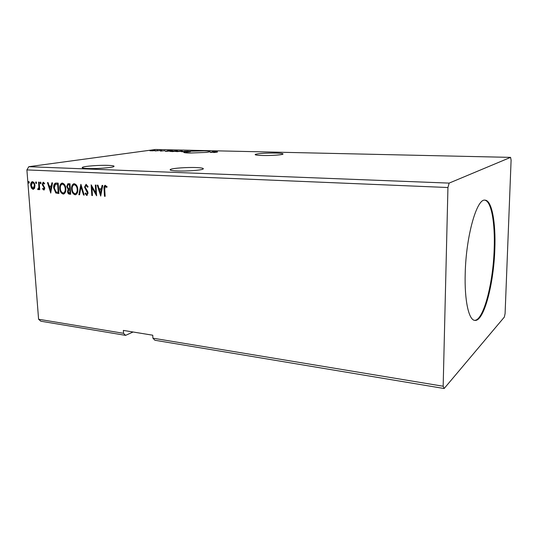 <?xml version="1.0" encoding="UTF-8"?>
<svg xmlns="http://www.w3.org/2000/svg" width="538" height="538" viewBox="0 0 538 538"><rect width="100%" height="100%" fill="white"/><g stroke="black" fill="none" stroke-linecap="round" stroke-linejoin="round"><path stroke-width="0.81" d="M195.946 167.553C186.948 167.197 172.947 168.186 170.559 169.369C169.127 170.149 171.373 170.674 177.278 170.95C186.316 171.34 200.62 170.324 202.92 169.154C204.366 168.347 202.039 167.816 195.946 167.553M262.376 155.482C256.7 155.294 254.373 154.917 255.402 154.332C259.081 153.411 265.826 152.994 275.617 153.074C281.414 153.243 283.808 153.626 282.793 154.231C281.199 155.018 270.177 155.704 262.376 155.482M186.141 152.167L186.121 151.669L186.915 151.514L190.439 151.218L190.459 151.716L186.141 152.167L186.935 152.012L186.915 151.514M190.439 151.218L204.164 150.848C208.845 150.976 210.775 151.286 209.968 151.77L206.666 152.402L189.665 153.048C185.099 152.906 183.223 152.604 184.036 152.133L186.121 151.669M108.333 165.381C99.779 165.025 84.553 166.128 82.489 167.291C81.42 167.896 83.155 168.3 87.694 168.508C96.282 168.898 111.81 167.748 113.753 166.612C114.843 165.986 113.034 165.569 108.333 165.381M465.222 273.23C464.361 300.386 468.773 320.164 474.805 320.392C483.81 321.973 493.81 283.983 494.825 249.067C495.875 222.584 491.88 200.291 485.054 200.156C476.876 198.159 466.043 235.886 465.222 273.23M474.469 320.339C483.433 320.957 493.185 283.445 494.18 249.013C495.202 223.008 491.362 200.99 484.718 200.163M444.153 388.523L154.89 340.251L152.906 338.173L443.164 386.23L444.153 388.523L504.348 317.07L505.095 313.526L511.1 160.116L510.575 157.378L449.143 183.108L28.81 166.693L26.9 169.914L38.588 319.249L40.821 321.213L125.589 335.362L133.094 332M210.324 152.489L212.557 151.689L217.453 151.803L210.324 152.489M181.77 151.393L175.274 151.474L181.562 150.956L182.698 151.191L181.77 151.393M165.321 151.427L167.977 150.667L172.557 150.768L165.321 151.427M161.83 150.579L160.788 150.593L161.83 150.579M157.762 150.485L156.719 150.499L157.762 150.485M151.178 150.337L150.142 150.351L151.165 150.27M510.575 157.378L155.583 149.477L28.81 166.693M152.785 150.822L149.941 150.754L154.574 150.351L155.341 150.506L152.785 150.822M160.499 150.492L155.025 150.949L160.499 150.492M160.465 151.097L164.958 150.667L160.465 151.097M175.98 150.848L177.621 150.889L172.678 151.602L169.806 151.353L175.98 150.848L171.407 151.144L170.849 151.447L172.644 151.514L175.987 150.936M188.239 151.131L181.434 151.709L188.239 151.131M217.433 152.086L213.707 152.563L217.433 152.086M36.577 182.745L36.154 183.572L35.602 182.691L35.932 181.878L36.577 182.745M41.076 182.981L40.653 183.808L40.094 182.927L40.424 182.106L41.076 182.981M50.78 193.055L47.438 182.584L48.09 182.617L49.126 185.973L51.312 186.094L51.87 182.812L52.522 182.846L50.68 193.048M65.831 188.71C66.053 191.232 65.38 192.994 63.814 193.989L63.202 194.063C61.063 193.297 59.913 191.414 59.738 188.421C59.51 185.886 60.195 184.131 61.789 183.155L62.381 183.088C64.499 183.861 65.649 185.731 65.831 188.71M100.707 196.054L97.25 185.153L97.95 185.193L99.026 188.683L101.393 188.811L102.052 185.402L102.758 185.435L100.707 196.054M86.087 184.305L88.091 186.733L87.607 187.244L85.945 185.435L85.165 187.143L87.647 191.454L88.071 193.095L86.759 195.482L85.058 193.593L85.508 192.974L86.921 194.373L87.438 193.102L84.533 187.096L86.087 184.305M77.795 189.376C78.01 191.911 77.324 193.68 75.744 194.695L75.091 194.783C72.919 194.003 71.749 192.1 71.581 189.08C71.359 186.545 72.058 184.776 73.666 183.774L74.298 183.7C76.45 184.48 77.62 186.37 77.795 189.376M29.314 182.369L28.897 183.189L28.346 182.315L28.669 181.501L29.314 182.369M152.906 338.173L152.758 335.214L123.363 330.413L123.532 333.311L38.588 319.249M449.143 183.108L447.939 187.52L443.164 386.23M447.939 187.52L26.9 169.914M69.987 183.747L70.7 194.252L69.57 194.184C68.346 194.023 67.674 193.129 67.553 191.481L68.144 189.295L66.699 186.545L67.896 183.72L69.987 183.747M80.895 184.312L84.21 195.059L83.525 195.018L81.009 186.868L79.557 194.783L78.878 194.743L80.895 184.312M104.715 189.147L105.145 196.316L104.493 196.283L104.056 188.999C103.747 187.365 104.049 186.148 104.971 185.348L107.062 186.632L106.78 187.446L105.266 186.43L104.715 189.147M95.313 185.052L95.959 185.085L96.618 195.805L91.958 187.594L92.455 195.556L91.816 195.516L91.144 184.837L95.811 193.028L95.313 185.052M56.329 183.041L58.158 183.135L58.891 193.539L55.811 192.987L53.692 187.944C53.423 185.623 53.995 184.016 55.401 183.128L56.329 183.041M43.813 190.015L42.596 188.885L42.892 188.26L43.827 189.08L44.203 188.118L42.26 184.352L43.087 182.268L44.634 183.324L44.345 184.003L43.329 183.189L42.845 184.346L44.795 188.112L44.15 189.961M39.16 182.16L39.725 189.652L39.139 189.618L39.059 188.515L38.131 189.685L37.667 189.41L37.882 188.63L38.272 188.764L38.864 187.211L38.575 182.126L39.16 182.16M34.593 188.253L33.121 189.396L31.466 188.085L30.7 185.408C30.538 183.613 31.009 182.382 32.119 181.723L32.529 181.683C33.995 182.207 34.809 183.525 34.957 185.644L34.593 188.253M125.589 335.362L123.532 333.311M29.153 183.061L28.776 182.248L28.346 182.315M28.776 182.248L28.938 181.555M70.693 194.151L69.98 194.104C68.763 193.949 68.091 193.048 67.963 191.407L67.553 191.481M67.963 191.407L68.561 189.221L68.144 189.295M68.561 189.221L67.115 186.471L66.699 186.545M67.115 186.471L68.265 183.666M69.153 184.689L68.07 184.816L67.317 186.578L68.407 188.508L69.711 188.704L70.122 188.63L69.859 184.722L68.4 184.756M69.879 189.685L68.851 189.813L68.165 191.494L69.375 193.102L70.014 193.142L70.424 193.061L70.196 189.706L69.14 189.759M70.196 189.706L69.469 189.759M70.014 193.142L69.785 189.779M69.859 184.722L68.736 184.756M69.711 188.704L69.442 184.796M75.724 194.702L75.091 194.783M75.502 194.702C73.329 193.922 72.159 192.026 71.991 189.006L71.581 189.08M71.991 189.006C71.776 186.471 72.469 184.702 74.076 183.707L73.666 183.774M75.522 193.626L75.919 193.559C77.203 192.745 77.754 191.313 77.58 189.268C77.445 186.874 76.524 185.354 74.809 184.716L74.231 184.783M72.2 189.114C72.334 191.515 73.262 193.041 74.99 193.7L75.502 193.633C76.793 192.819 77.344 191.394 77.169 189.342C77.035 186.948 76.107 185.428 74.392 184.783L73.894 184.843C72.576 185.623 72.011 187.049 72.2 189.114M74.809 184.716L74.392 184.783M77.58 189.268L77.169 189.342M84.177 194.958L83.525 195.018M83.935 194.944L81.42 186.794L81.009 186.868M79.577 194.682L78.878 194.743M79.288 194.662L81.077 184.904M87.916 186.915L86.201 185.402M85.058 193.593L87.169 195.408L86.759 195.482M87.109 194.319L87.849 193.021L87.438 193.102M87.849 193.021L87.378 191.629L86.968 191.71M87.378 191.629L86.12 190.607M86.531 190.526L84.943 187.022L84.533 187.096M84.943 187.022L86.046 184.305M105.139 196.215L104.493 196.283M104.897 196.195L104.459 188.925L105.313 185.294M106.907 187.069L105.892 186.585M106.295 186.511L105.455 186.41M100.828 195.408L97.687 185.18M102.435 185.422L101.796 188.737L101.393 188.811M100.498 193.458L100.902 193.384L101.588 189.827L99.369 189.8L100.498 193.458L101.184 189.901L99.369 189.8M101.588 189.827L101.184 189.901M96.584 195.159L92.361 187.52L91.958 187.594M92.449 195.449L91.816 195.516M92.227 195.435L91.594 185.395M95.73 185.079L96.215 192.954L95.811 193.028M63.814 193.989L63.202 194.063M63.612 193.989C61.48 193.216 60.33 191.34 60.155 188.347L59.738 188.421M60.155 188.347C59.933 185.825 60.606 184.077 62.186 183.088L61.789 183.155M63.618 192.92L63.995 192.86C65.266 192.059 65.818 190.647 65.636 188.603C65.495 186.229 64.58 184.722 62.899 184.09L62.321 184.164M60.343 188.455C60.485 190.829 61.399 192.342 63.094 192.994L63.578 192.934C64.856 192.14 65.401 190.721 65.219 188.677C65.078 186.303 64.163 184.796 62.482 184.164L62.011 184.218C60.707 184.985 60.155 186.397 60.343 188.455M62.899 184.09L62.482 184.164M65.636 188.603L65.219 188.677M58.884 193.438L55.811 192.987M56.228 192.907L54.109 187.876L53.692 187.944M54.109 187.876C53.84 185.549 54.412 183.949 55.824 183.061L55.865 183.048M58.212 192.443L57.627 184.178L55.38 184.319L54.291 187.984L56.06 192.026L58.629 192.362L58.043 184.104L56.053 184.151M58.043 184.104L57.627 184.178M50.902 192.335L47.889 182.611M52.273 182.833L51.729 186.02L51.312 186.094M50.552 190.566L50.969 190.492L51.554 187.069L49.462 187.049L50.552 190.566L51.13 187.143L49.462 187.049M51.554 187.069L51.13 187.143M44.19 189.941L42.596 188.885M44.244 189.006L44.627 188.044L44.203 188.118M44.627 188.044L44.432 187.352L44.015 187.426M44.432 187.352L42.959 185.455L42.536 185.523M42.959 185.455L42.677 184.278L42.26 184.352M42.677 184.278L43.383 182.248M44.533 183.559L43.477 183.169M40.908 183.687L40.518 182.859L40.094 182.927M40.518 182.859L40.686 182.153M39.718 189.551L39.139 189.618M39.563 189.544L39.476 188.441L39.059 188.515M38.46 189.598L37.667 189.41M38.09 189.336L39.287 187.143L38.864 187.211M38.696 188.69L38.292 188.751M39.287 187.143L39.005 182.153M36.416 183.451L36.026 182.624L35.602 182.691M36.026 182.624L36.194 181.925M31.466 188.085L33.121 189.396M31.89 188.011L31.123 185.341L30.7 185.408M31.123 185.341C30.969 183.606 31.412 182.389 32.455 181.683M33.591 188.414L34.802 185.536C34.701 183.956 34.109 182.96 33.026 182.537L32.657 182.59M31.278 185.435L33.053 188.482L34.371 185.603C34.277 184.03 33.686 183.028 32.596 182.604L31.278 185.435M33.026 182.537L32.596 182.604M34.802 185.536L34.371 185.603M151.272 150.573L154.668 150.519L151.272 150.573M167.405 150.996L168.919 151.03L167.405 150.996M176.8 151.279L176.013 151.447L176.915 151.635L181.972 151.218L176.8 151.279M182.725 151.75L184.877 151.534L182.732 151.837M185.099 151.454L187.184 151.191L184.278 151.272L185.106 151.595M186.935 152.012L190.459 151.716M212.207 152.039L213.821 152.072L212.207 152.039M69.98 194.104L69.57 194.184M104.459 188.925L104.056 188.999M58.117 193.391L57.7 193.472M57.391 184.07L56.974 184.144M43.786 186.545L43.363 186.619M39.187 184.581L38.763 184.648M170.559 169.369L170.6 170.19M255.402 154.332L255.409 154.836M184.036 152.133L184.05 152.536M82.489 167.291L82.529 167.923M75.502 193.633L75.919 193.559M86.921 194.373L87.331 194.292M63.578 192.934L63.995 192.86M55.401 183.128L55.824 183.061M43.41 183.176L43.746 183.115M33.329 188.455L33.753 188.381"/></g></svg>
